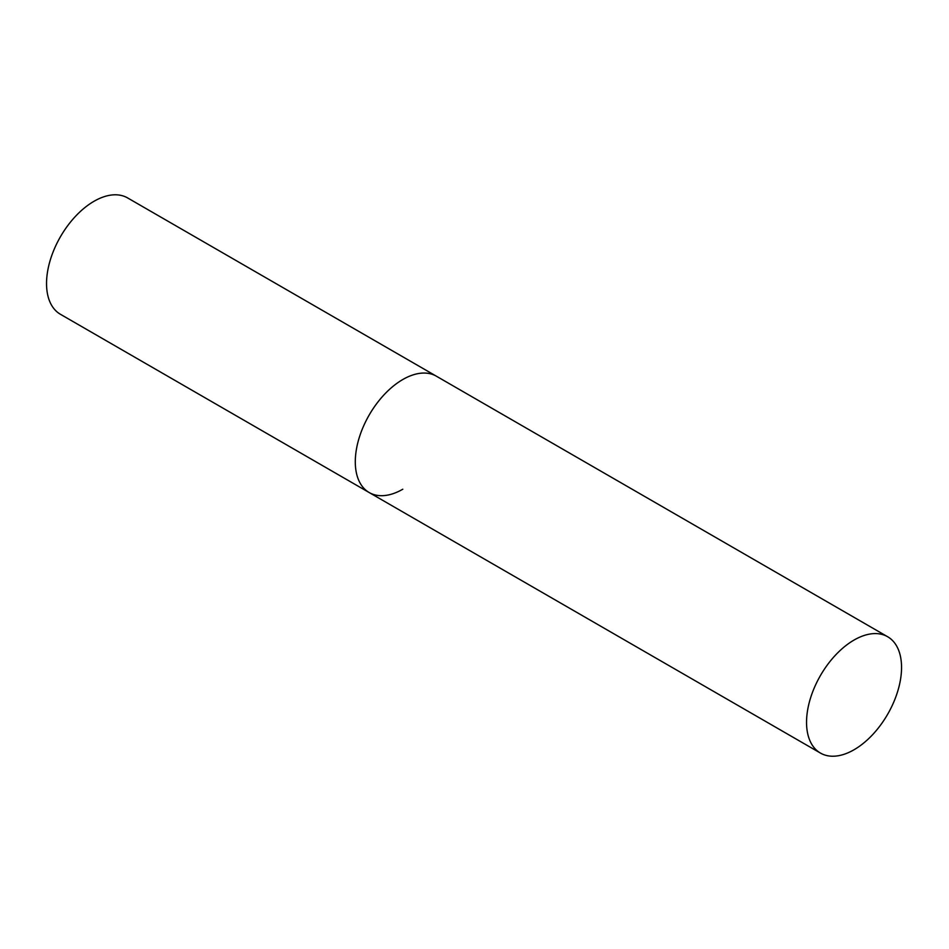 <?xml version="1.0" encoding="UTF-8"?>
<svg xmlns="http://www.w3.org/2000/svg" width="949" height="949" viewBox="0 0 949 949"><rect width="100%" height="100%" fill="white"/><g stroke="black" fill="none" stroke-linecap="round" stroke-linejoin="round"><path stroke-width="1.42" d="M402.791 489.221A67.177 38.779 -60 0 1 369.208 492.555A67.177 38.779 -60 0 1 358.912 438.723A67.177 38.779 -60 0 1 402.791 379.529A67.177 38.779 -60 0 1 436.386 376.195A67.177 38.779 120 0 0 384.618 394.191A67.177 38.779 120 0 0 355.294 461.795A67.177 38.779 120 0 0 369.208 492.555L60.451 314.297A67.177 38.779 -60 0 1 50.155 260.465A67.177 38.779 -60 0 1 94.034 201.271A67.177 38.779 -60 0 1 127.629 197.938L887.635 636.732A67.177 38.779 120 0 0 835.867 654.727A67.177 38.779 120 0 0 806.543 722.331A67.177 38.779 120 0 0 820.458 753.079A67.177 38.779 120 0 0 872.226 735.084A67.177 38.779 120 0 0 901.55 667.479A67.177 38.779 120 0 0 887.635 636.732M369.208 492.555L820.458 753.079"/></g></svg>

